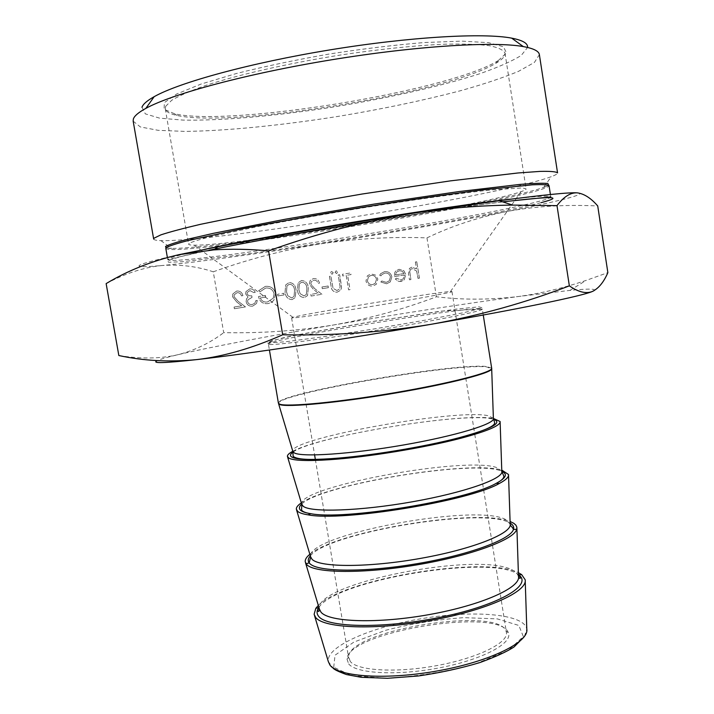 <?xml version="1.0" encoding="UTF-8"?>
<svg xmlns="http://www.w3.org/2000/svg" width="714" height="714" viewBox="0 0 714 714"><rect width="100%" height="100%" fill="white"/><g stroke="black" fill="none" stroke-linecap="round" stroke-linejoin="round"><path stroke-width="0.54" stroke-dasharray="3.57 2.68" d="M301.54 280.486L298.193 282.735L297.435 289.955C297.809 294.65 300.13 297.194 304.387 297.595L307.511 295.614L308.314 288.179C308.011 283.494 305.744 280.932 301.531 280.495L298.184 282.735L297.426 289.964C297.818 294.65 300.139 297.194 304.396 297.595L307.52 295.614L308.314 288.179C308.02 283.494 305.762 280.932 301.54 280.486L301.531 280.495M379.705 275.274L381.008 275.836L381.767 274.712L384.819 273.096C387.747 272.775 389.621 274.042 390.451 276.898L389.273 280.834L386.319 282.36L381.847 280.986L380.803 281.976L386.577 283.797L390.299 281.896L391.87 276.8C390.79 272.998 388.327 271.284 384.471 271.677L380.633 273.685L379.687 275.283L380.99 275.836L381.749 274.712L384.801 273.096C387.729 272.784 389.603 274.051 390.433 276.898L389.255 280.834L386.301 282.369L381.829 280.986L380.785 281.976L386.56 283.806L390.281 281.905L391.852 276.8C390.808 272.998 388.345 271.284 384.489 271.668L380.651 273.685L379.687 275.283M396.431 278.165L395.306 279.04L398.751 281.378L401.072 281.405L404.213 279.87L405.802 274.444L403.865 270.749L399.072 269.294L395.824 270.972L394.869 272.346L394.298 276.613L404.454 274.944L403.267 278.79L400.991 279.942L396.413 278.165L395.288 279.04L397.403 280.905L399.661 281.503L404.195 279.87L405.775 274.444L403.838 270.749L399.055 269.294L395.806 270.972L394.851 272.346L394.28 276.621L404.436 274.952L403.285 278.79L401.009 279.942L396.413 278.165M213.272 271.811C248.883 259.021 284.529 249.73 320.193 243.92C255.719 254.05 194.761 262.511 162.167 265.501C179.973 264.251 197.01 266.358 213.272 271.811L223.696 332.662C261.485 333.384 298.131 330.823 333.634 324.968C369.013 318.685 403.276 309.287 436.415 296.774C462.734 300.032 490.134 299.925 518.614 296.48C463.118 303.95 401.455 313.446 333.634 324.968C270.695 335.696 211.522 346.843 179.401 354.358L177.67 354.76C167.138 357.259 160.347 359.213 157.294 360.606M577.269 192.851C589.603 193.699 556.75 201.767 505.351 211.781C450.132 222.456 388.416 233.175 320.193 243.92C355.893 238.574 391.486 236.557 426.963 237.878L436.415 296.774M241.448 295.882L242.921 295.641C242.073 292.356 239.984 290.821 236.655 291.026L232.835 293.963L232.532 296.721L236.852 302.076L241.689 305.788L234.076 307.047L234.371 308.734L245.473 306.895L237.985 301.147L234.031 296.613L234.21 294.855L237.003 292.704C239.333 292.526 240.814 293.579 241.439 295.882L242.912 295.641C242.064 292.356 239.975 290.821 236.646 291.035L232.826 293.963L232.523 296.729L236.843 302.084L241.68 305.788L234.067 307.047L234.362 308.734L245.464 306.895L237.976 301.147L234.022 296.613L234.219 294.855L237.003 292.704C239.342 292.526 240.823 293.579 241.448 295.882L241.439 295.882M418.02 278.398L419.404 278.165L416.762 261.77L415.378 262.002L416.494 268.919L411.808 267.214L409.443 268.428L408.533 273.828L409.497 279.799L410.889 279.576L409.729 271.391L410.496 269.455L412.281 268.607L416.619 271.07L418.02 278.398L419.404 278.165M375.6 275.122L370.923 273.881L367.389 275.845L365.996 280.977C366.942 284.645 369.254 286.332 372.913 286.055L376.349 284.252L377.849 279.031L375.582 275.122L370.905 273.89L367.371 275.845L365.979 280.977C366.925 284.645 369.236 286.341 372.895 286.064L376.332 284.252L377.831 279.031L375.582 275.122M336.946 290.509L333.072 288.34L330.894 276.148L329.466 276.38L331.082 286.171C331.439 290.134 333.456 292.133 337.142 292.178L340.578 290.268L341.533 287.956L339.623 274.729L338.195 274.961L340.087 286.823L339.489 289.009L336.937 290.509L333.063 288.349L330.877 276.148L329.449 276.38L331.073 286.171C331.421 290.134 333.438 292.142 337.124 292.187L340.56 290.268L341.515 287.956L341.247 284.502L339.632 274.729L338.195 274.961L340.105 286.814L339.507 289.009L336.937 290.509M335.071 272.373L336.615 273.516L337.704 271.954L336.16 270.82L335.053 272.382L336.606 273.516L337.472 272.989L337.713 271.945L336.169 270.811L335.053 272.382M333.242 272.677L331.698 271.534L330.832 272.079L330.591 273.105L332.144 274.238L333.224 272.677L331.68 271.543L330.814 272.079L330.582 273.105L332.126 274.238L333.224 272.677M347.62 275.131L351.056 274.578L350.788 272.918L342.479 274.265L342.747 275.925L346.201 275.363L348.584 289.866L350.003 289.634L347.602 275.14L351.038 274.578L350.77 272.918L342.461 274.265L342.738 275.925L346.183 275.363L348.575 289.866L349.985 289.634L347.602 275.14M322.005 286.992L322.282 288.661L328.386 287.653L328.11 285.993L321.987 286.992L322.264 288.661L328.404 287.653L328.128 285.993L321.987 286.992M310.786 284.083L311.295 281.762L313.705 280.227C315.981 280.049 317.427 281.102 318.033 283.369L319.461 283.137C318.649 279.888 316.614 278.371 313.357 278.567L310.099 280.584L309.332 284.19L313.535 289.491L318.248 293.168L310.822 294.391L311.099 296.06L321.943 294.266L314.642 288.572L310.786 284.083L311.313 281.753L313.705 280.227M292.053 299.63L295.257 297.542L295.998 290.196C295.685 285.502 293.418 282.931 289.179 282.494L285.752 284.859L285.064 291.981C285.439 296.694 287.769 299.237 292.044 299.63L295.239 297.551L295.98 290.196C295.676 285.502 293.409 282.94 289.17 282.503L285.743 284.868L285.047 291.99C285.448 296.685 287.778 299.237 292.053 299.63L292.044 299.63M277.853 295.953L284.056 294.936L283.779 293.267L277.567 294.284L277.853 295.953L284.056 294.936M275.524 293.534C274.122 288.304 270.731 285.912 265.367 286.368L258.611 290.768L260.066 291.758L265.697 288.037C270.035 287.671 272.819 289.563 274.06 293.704L273.23 298.193L267.572 301.951C264.118 302.459 261.681 301.138 260.262 297.979L265.67 297.095L265.394 295.417L258.522 296.542C259.646 301.727 262.797 304.084 267.982 303.611L271.231 302.531L273.828 300.317L275.542 293.534C274.131 288.295 270.749 285.912 265.376 286.368L258.611 290.768M245.643 293.954L248.124 297.015L246.5 298.898L246.116 301.781C247.089 305.048 249.266 306.493 252.649 306.145L256.576 303.468L257.263 300.416L255.799 300.656L254.907 303.129L252.337 304.467C249.962 304.824 248.383 303.896 247.597 301.683L247.874 299.835L252.033 297.39L251.747 295.712C249.579 296.194 248.035 295.525 247.106 293.704L247.276 292.419L249.945 290.598L253.773 292.57L255.237 292.329C254.184 289.822 252.328 288.688 249.677 288.911L245.973 291.589L245.634 293.954L248.115 297.015L246.491 298.898L246.107 301.781C247.071 305.048 249.257 306.502 252.64 306.145L256.567 303.468L257.245 300.424L255.791 300.656L254.898 303.138L252.328 304.467C249.954 304.833 248.374 303.905 247.588 301.683L247.865 299.835L252.015 297.39L251.73 295.712C249.57 296.194 248.026 295.534 247.098 293.713L247.285 292.419L249.945 290.598L253.773 292.57L255.237 292.329C254.193 289.822 252.337 288.679 249.686 288.911L245.982 291.58L245.634 293.954M593.807 290.785C596.815 288.724 588.863 288.59 569.951 290.402L518.614 296.48C540.346 293.552 562.819 288.206 586.042 280.432L607.864 272.641M106.136 283.601C125.762 273.221 144.442 267.188 162.167 265.501C126.565 268.75 132.099 265.153 178.768 254.711M118.836 355.536C140.828 359.044 160.436 358.785 177.67 354.76L179.366 354.349C195.832 349.806 210.612 342.577 223.696 332.662M426.963 237.878C450.989 226.329 477.122 217.627 505.351 211.781C533.661 206.373 564.453 204.427 597.725 205.944M153.662 239.02C153.885 239.94 156.286 240.475 160.864 240.618C213.049 242.251 480.424 199.019 545.291 178.696L551.244 176.697C555.528 175.1 557.634 173.823 557.554 172.877M133.17 121.157L140.346 126.94L158.249 130.332L184.935 131.394C226.722 130.974 283.413 125.182 340.873 115.945C384.667 108.582 424.892 100.076 461.521 90.455C484.235 84.029 503.236 77.656 518.543 71.329L534.429 62.404L539.382 54.639M141.97 107.296L145.335 113.874L159.615 118.149L182.998 120.095C220.697 120.844 274.39 116.07 329.779 107.582C385.212 98.728 439.672 86.617 479.353 73.872C497.756 67.491 511.715 61.342 521.247 55.424L527.592 47.445M498.345 60.52L506.44 52.898L503.477 46.749L488.554 42.653L461.735 41.135L424.321 42.537C394.851 44.946 363.256 48.766 329.538 53.978C295.962 59.851 264.948 66.348 236.495 73.48L201.045 84.073L176.653 94.016L164.39 102.584L164.068 109.269L174.653 113.803C230.702 126.797 448.749 91.089 497.72 60.895L498.345 60.52M165.648 106.332L171.708 100.272C179.294 95.703 190.629 90.758 205.703 85.439C238.708 74.631 288.42 63.296 340.185 55.067C379.669 49.15 414.593 45.535 444.947 44.197C463.199 43.804 477.934 44.295 489.17 45.66C498.22 47.49 503.495 49.989 505.003 53.148C505.342 55.987 502.594 59.191 496.774 62.761L496.159 63.127C447.964 92.74 231.97 128.109 176.84 115.418C169.745 113.883 165.889 111.67 165.273 108.778L165.648 106.332M189.228 243.331L188.585 244.179C188.737 244.813 190.62 245.152 194.226 245.188C236.753 245.866 480.986 205.873 521.077 191.664C524.478 190.477 526.156 189.558 526.102 188.907L522.353 187.943L493.285 189.719C463.52 192.789 416.324 199.304 365.077 207.515C325.762 213.932 290.08 220.251 258.031 226.49L209.693 236.905C199.09 239.636 192.271 241.778 189.228 243.331M292.651 317.935L291.598 317.855L292.972 317.328C306.404 313.419 436.522 292.106 450.498 291.535L451.971 291.598C452.622 292.276 420.251 298.336 378.759 305.199C337.303 312.063 298.488 317.775 292.651 317.935M350.271 661.467L348.646 656.862C348.414 630.391 497.801 605.927 506.03 631.087L506.413 632.434C508.582 642.689 478.255 657.889 437.628 665.448C397.055 673.106 357.616 670.874 350.271 661.467M348.646 663.868C356.259 673.829 398.555 675.979 440.993 667.545C483.503 659.218 513.277 642.993 508.306 632.693C499.684 606.829 346.924 631.845 347.004 659.111L348.646 663.868M318.319 605.436C343.773 578.67 485.707 555.43 518.373 572.682M309.849 554.287C336.303 531.136 477.63 507.993 510.082 521.497M301.344 502.906C328.788 483.369 469.517 460.325 501.755 470.089M292.785 451.31C321.166 435.379 461.431 412.415 493.419 418.458M419.43 278.165L416.762 261.77M416.78 261.77L415.378 262.002M415.396 261.993L416.494 268.919M416.512 268.919L411.808 267.214M411.826 267.206L409.47 268.419L408.551 273.828L409.497 279.799M409.524 279.799L410.907 279.567L409.729 271.391M409.747 271.382L410.523 269.455L412.281 268.607L416.619 271.07M416.646 271.07L418.038 278.389M404.07 273.533L395.458 274.944L396.529 272.195L399.233 270.74L402.339 271.365L404.07 273.533L395.44 274.952L396.511 272.195L399.215 270.74L402.321 271.365L404.053 273.533M372.681 284.609C369.888 284.824 368.129 283.538 367.407 280.754L368.495 276.836L371.164 275.327C373.966 275.167 375.725 276.479 376.448 279.272L375.368 283.155L372.681 284.609C369.87 284.832 368.112 283.547 367.389 280.763L368.478 276.836L371.146 275.327C373.949 275.167 375.707 276.488 376.43 279.272L375.35 283.163L372.663 284.618M313.723 280.218C315.999 280.049 317.435 281.093 318.042 283.369L319.461 283.137C318.658 279.888 316.623 278.371 313.375 278.567L310.108 280.584L309.332 284.19L313.553 289.482L318.266 293.168L310.822 294.391M310.84 294.391L311.099 296.06M311.117 296.051L321.943 294.266M321.952 294.266L314.642 288.572M314.651 288.563L310.804 284.083M298.871 289.714L299.434 283.779L301.772 282.164C305.021 282.655 306.725 284.734 306.886 288.402L306.368 294.409L304.075 295.935L300.166 293.704L298.871 289.714L299.425 283.779L301.763 282.173C305.012 282.655 306.717 284.734 306.877 288.402L306.351 294.409L304.057 295.935L300.157 293.713L298.863 289.714M286.51 291.74L287.01 285.886L289.411 284.181C292.678 284.663 294.391 286.742 294.552 290.419L294.079 296.372L291.723 297.97L287.804 295.739L286.51 291.74L286.992 285.895L289.402 284.181C292.66 284.663 294.373 286.751 294.543 290.428L294.061 296.372L291.714 297.97L287.796 295.739L286.493 291.74M284.074 294.936L283.788 293.258L277.567 294.284L277.862 295.953M258.629 290.768L260.074 291.758L265.697 288.037C270.044 287.671 272.837 289.554 274.078 293.704L274.06 293.704M274.078 293.704L273.239 298.184L267.572 301.951C264.126 302.459 261.69 301.129 260.271 297.979L265.67 297.095M265.688 297.095L265.403 295.417L258.522 296.542C259.655 301.727 262.806 304.084 267.991 303.611L271.24 302.531L273.837 300.317L275.542 293.534M267.589 343.077L285.886 341.72L324.272 336.651L374.859 328.824L425.508 320.095L464.064 312.598L482.548 307.93L478.88 306.833L455.844 309.162L375.207 321.077L294.525 335.535L271.4 340.757L267.589 343.077M502.799 201.901C467.875 206.248 423.75 212.71 370.441 221.278M209.059 250.239L180.892 256.558L167.567 260.592L168.611 262.27L182.454 261.717L239.717 255.014L278.469 249.525C374.671 235.388 499.505 213.379 541.23 202.624M278.621 403.838L278.487 403.41C277.237 393.825 454.72 362.989 486.769 366.934L491.696 368.942M493.383 418.324L488.724 415.843C458.37 408.185 290.196 438.182 292.767 451.177L292.847 451.551M269.553 344.478L268.419 344.121C266.411 339.373 482.7 303.95 482.307 309.091C483.458 310.795 440.217 319.747 383.989 329.1C327.806 338.472 276.273 345.281 269.553 344.478M491.678 368.219L486.734 366.532C454.461 362.587 275.318 393.807 278.406 403.151M512.938 198.903C538.044 196.109 550.655 195.449 550.771 196.921C550.762 197.787 546.978 199.224 539.436 201.232C473.453 219.171 172.69 266.902 167.754 259.646L168.254 259.003C170.708 257.299 182.713 254.113 204.249 249.454M160.864 240.618L171.538 248.401L165.8 248.365C171.699 258.798 546.772 197.376 549.03 185.604L538.035 189.228C477.264 207.23 219.573 248.963 171.538 248.401L165.987 247.874M548.7 185.203L543.604 187.47L551.244 176.697M333.706 667.242L335.053 655.193L353.885 642.082L385.614 630.301C411.326 623.733 437.361 619.52 463.734 617.655L497.274 618.877L518.837 625.455L523.344 636.576L508.306 650.347L475.453 663.904C446.295 671.758 416.726 676.542 386.756 678.238L351.743 675.658L333.706 667.242M524.424 636.495L526.798 629.141C524.558 613.951 474.524 609.872 423.152 618.413C371.735 626.705 325.62 646.527 328.342 661.637L332.938 667.849M318.899 607.382C336.285 579.706 493.133 554.019 518.435 574.708M518.498 576.501L516.936 573.306L513.312 570.548C481.031 550.512 313.044 583.222 319.417 609.104L319.515 609.524M310.322 555.849C328.815 532.144 485.047 506.556 510.135 523.13M510.171 524.014L505.164 519.239C473.516 503.308 305.458 535.081 310.572 556.697L310.67 557.152M301.692 504.093C321.282 484.351 476.943 458.861 501.808 471.329M501.799 471.285L496.962 467.67C465.965 455.862 297.845 486.743 301.683 504.057L301.781 504.495M292.936 452.176C313.294 436.379 469.214 410.845 493.544 419.332M483.253 315.017L482.307 309.091L441.145 311.134L370.147 321.934L307.868 332.965C281.387 337.526 268.232 341.247 268.419 344.121L269.419 350.03M167.379 257.477L167.754 259.646L197.367 252.595L249.811 242.144L321.505 229.346L383.704 219.091C431.515 211.531 471.133 205.775 502.576 201.821M550.405 194.503L550.771 196.921M165.273 108.778L188.585 244.179M505.003 53.148L526.102 188.907M450.498 291.535L521.077 191.664M292.972 317.328L194.226 245.188M291.598 317.855L314.597 454.943M315.347 459.397L348.709 658.263M451.971 291.598L474.605 433.291M474.774 434.353L506.413 632.434M525.227 581.071L525.183 579.768M314.499 615.575L314.115 614.326M516.9 528.342L516.865 527.244M305.565 562.944L305.253 561.9M508.538 475.372L508.511 474.498M296.605 510.082L296.346 509.243M500.13 422.17L500.112 421.51M287.599 456.978L287.412 456.344M569.951 290.402L586.042 280.432M348.646 656.862L347.004 659.111M506.03 631.087L508.306 632.693M496.159 63.127L497.72 60.895M176.84 115.418L174.653 113.803"/><path stroke-width="1.07" d="M157.294 360.606C150.94 363.542 164.14 363.203 196.885 359.588C245.143 354.206 344.237 339.382 431.72 324.192C519.89 308.966 582.356 295.926 592.343 291.482L593.807 290.785M178.768 254.711L217.886 246.776C269.705 236.709 345.888 223.589 413.834 213.12L499.157 200.714C543.086 194.904 569.12 192.28 577.269 192.851C570.504 192.459 563.748 196.716 557 205.623L569.353 285.859C525.245 302.807 479.362 315.588 431.72 324.192C383.927 332.206 334.25 335.741 282.699 334.777C252.577 348.137 223.982 356.411 196.885 359.588C169.709 362.257 143.684 360.9 118.836 355.536L106.136 283.601C127.833 270.535 152.046 260.905 178.768 254.711L213.7 249.891C230.899 248.784 249.195 249.106 268.571 250.855L282.699 334.777M557 205.623L512.625 205.096C479.835 205.445 446.902 208.113 413.834 213.12C365.693 220.813 317.266 233.398 268.571 250.855M577.269 192.851C584.097 193.726 590.924 198.09 597.725 205.944L607.864 272.641C603.732 282.208 598.555 288.492 592.343 291.482C586.069 293.989 578.402 292.124 569.353 285.859M557.554 172.877C556.17 171.637 550.298 171.146 539.927 171.405L518.052 172.966L450.579 180.847L362.096 194.029L272.079 209.693L200.688 224.276C182.882 228.453 169.602 231.988 160.855 234.87L154.045 238.181L153.662 239.02L133.17 121.157L133.339 119.077C134.286 115.998 138.454 112.437 145.843 108.385C171.922 93.936 247.16 73.596 331.671 59.771C416.173 45.919 493.972 41.198 523.3 46.58C533.536 48.427 538.9 51.122 539.382 54.639L557.554 172.877M527.592 47.445C528.021 43.376 522.719 40.27 511.679 38.137C483.316 32.666 409.666 36.825 330.046 49.873C250.427 62.903 179.303 82.44 154.162 96.685C147.048 100.674 142.987 104.208 141.97 107.296M518.373 572.682L521.675 574.627L525.183 579.768C527.726 591.567 486.591 610.327 431.363 620.296C376.189 630.373 324.067 628.418 315.713 617.512L314.115 614.326L315.811 608.337L318.319 605.436M510.082 521.497L513.848 523.326L515.927 525.174L516.865 527.244L516.695 529.369C514.125 539.722 470.526 555.885 416.851 564.872C363.212 573.949 314.633 573.28 306.779 564.64L305.253 561.9C304.923 559.571 306.458 557.036 309.849 554.287M501.755 470.089L508.511 474.498C509.002 476.997 505.914 480.004 499.238 483.512C469.357 501.014 341.917 521.88 308.011 514.83C302.986 514.044 299.585 512.929 297.792 511.492L296.346 509.243C296.158 507.359 297.818 505.244 301.344 502.906M493.419 418.458L500.112 421.51C500.701 425.499 487.698 431.06 461.101 438.182C424.973 447.732 366.987 457.228 329.698 459.7C307.002 461.19 293.347 460.637 288.759 458.067L287.412 456.344C287.349 454.916 289.143 453.238 292.785 451.31M541.23 202.624C565.185 196.288 552.368 196.047 502.799 201.901M370.441 221.278C308.118 231.327 245.875 242.555 209.059 250.239M491.678 368.219L491.678 368.495C494.026 372.324 451.676 383.472 395.377 393.057C339.132 402.678 286.849 407.623 279.736 404.552L278.406 403.151L279.638 404.151C286.725 407.185 338.418 402.312 394.396 392.78C450.409 383.275 493.169 372.155 491.678 368.219L483.253 315.017M278.621 403.838L292.767 451.177L294.097 452.801C301.335 457.388 350.69 454.193 403.312 445.018C455.978 435.906 495.614 423.705 493.383 418.324L491.696 368.942M550.405 194.503L549.03 185.604C547.736 184.631 542.194 184.373 532.385 184.819L483.253 189.826C450.052 194.012 408.613 200.027 364.568 207.078C319.408 214.468 278.665 221.706 242.341 228.801L188.21 240.529C176.59 243.563 169.28 245.919 166.282 247.597L165.8 248.365L167.379 257.477M204.249 249.454C270.633 234.79 445.34 206.185 512.938 198.903M165.987 247.874L165.559 246.446C168.683 244.679 176.412 242.198 188.755 238.994L213.504 233.308L285.368 219.216L374.145 204.088L458.816 191.575L520.131 184.399C533.974 183.302 543.211 182.998 547.843 183.489L548.7 185.203M314.499 615.575L328.342 661.637L329.975 665.1C338.356 676.997 387.515 680.192 439.101 670.624C490.732 661.182 529.208 641.984 526.798 629.141L525.227 581.071M518.435 574.708L518.632 574.85C533.117 584.721 500.184 604.651 443.332 616.646C386.604 628.784 327.423 627.963 318.747 616.459C316.516 613.799 316.525 610.845 318.765 607.578L318.899 607.382M305.565 562.944L319.417 609.104L320.997 612.166C329.1 622.269 378.322 623.893 430.185 614.406C482.093 605.017 520.863 587.506 518.498 576.501L516.9 528.342M510.135 523.13C513.107 524.861 514.223 526.941 513.473 529.386C510.849 539.436 468.536 555.064 416.592 563.765C364.675 572.557 317.569 571.95 309.822 563.605L309.153 562.846C307.663 560.767 308.055 558.437 310.322 555.849M296.605 510.082L310.572 556.697L312.08 559.321C319.899 567.612 369.165 567.657 421.278 558.259C473.436 548.95 512.491 533.171 510.171 524.014L508.538 475.372M501.808 471.329C507.94 474.06 506.074 478.068 496.203 483.342C467.054 500.282 343.862 520.461 310.831 513.696C305.94 512.938 302.611 511.867 300.853 510.483C298.675 508.707 298.961 506.583 301.692 504.093M287.599 456.978L301.683 504.057L303.111 506.199C310.644 512.652 359.954 511.09 412.317 501.799C464.734 492.571 504.075 478.567 501.799 471.285L500.13 422.17M493.544 419.332C503.111 422.715 491.571 428.864 458.915 437.771C423.875 447.018 367.799 456.201 331.644 458.62C309.626 460.066 296.355 459.557 291.83 457.076C289.732 455.809 290.107 454.175 292.936 452.176M269.419 350.03L278.406 403.151M154.162 96.685L145.843 108.385M511.679 38.137L523.3 46.58M314.597 454.943L315.347 459.397M474.605 433.291L474.774 434.353M319.515 609.524C319.033 611.648 318.444 612.068 317.73 610.773L318.765 607.578L315.811 608.337M518.498 576.501C519.399 578.563 520.104 578.911 520.631 577.546L518.632 574.85L521.675 574.627M310.67 557.152L309.153 562.846L306.092 563.855M510.171 524.014C510.126 524.933 510.876 526.102 512.411 527.521L513.473 529.386L516.695 529.369M301.781 504.495L301.567 510.153C302.843 511.777 305.931 512.955 310.831 513.696L308.011 514.83M501.799 471.285L503.888 476.3C503.772 478.487 501.21 480.834 496.203 483.342L499.238 483.512M292.847 451.551L293.151 456.3C296.578 459.486 309.412 460.262 331.644 458.62L329.698 459.7M493.383 418.324L494.65 422.661C495.114 426.222 483.199 431.265 458.915 437.771L461.101 438.182M499.157 200.714L512.625 205.096M217.886 246.776L213.7 249.891M524.424 636.495L514.071 646.938C507.011 651.605 495.659 656.8 480.013 662.53C460.851 668.295 440.324 672.775 418.44 675.962L387.479 678.3L361.222 677.3L346.477 674.56C338.15 671.544 333.634 669.313 332.938 667.849M550.771 196.921L502.576 201.821"/></g></svg>

